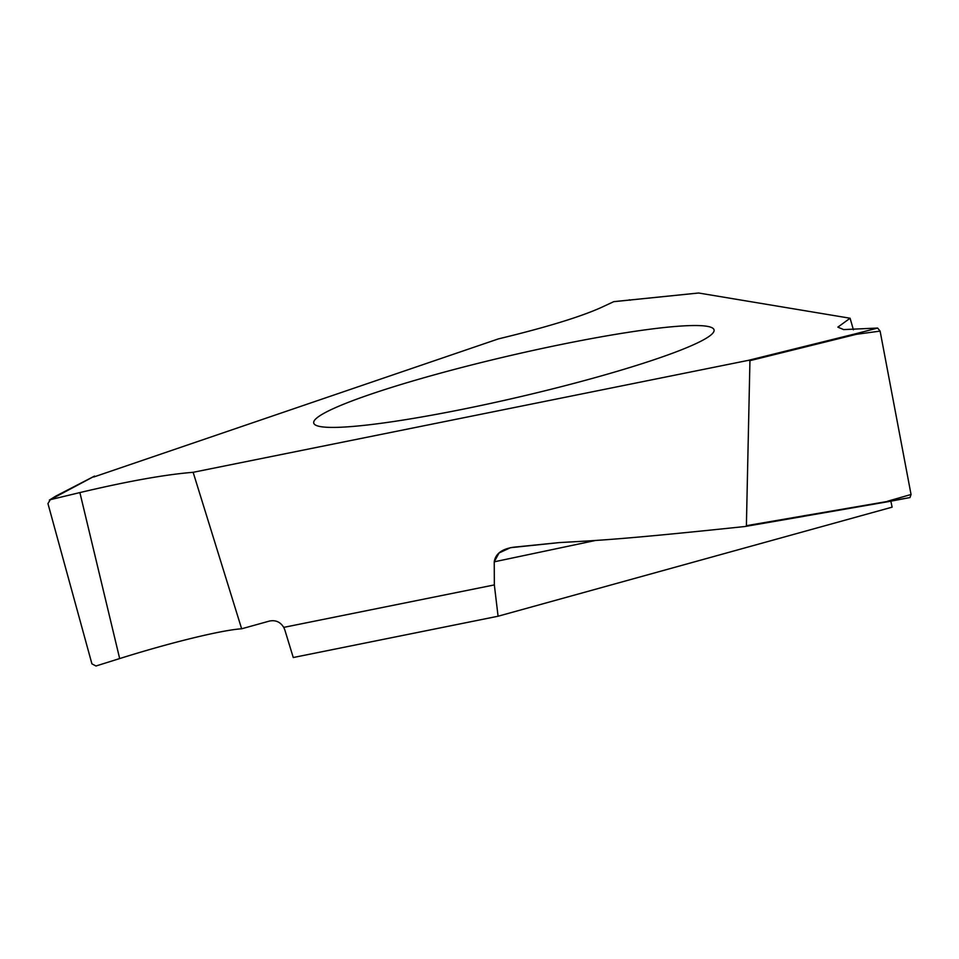<?xml version="1.0" encoding="UTF-8"?>
<svg xmlns="http://www.w3.org/2000/svg" width="959" height="959" viewBox="0 0 959 959"><rect width="100%" height="100%" fill="white"/><g stroke="black" fill="none" stroke-linecap="round" stroke-linejoin="round"><path stroke-width="1.44" d="M595.647 540.444L494.245 561.818C495.479 553.799 501.929 548.92 513.616 547.205L559.265 542.59L510.392 547.709L499.04 552.995L494.245 561.818L494.341 584.918L498.081 616.229L293.262 657.526L284.823 629.919L293.262 657.526L498.081 616.229L892.122 507.155L890.839 501.173M564.707 343.766A205.514 21.158 166.9 0 1 713.712 331.862A205.514 21.158 166.9 0 1 463.077 409.181A205.514 21.158 166.9 0 1 314.9 424.669A205.514 21.158 166.9 0 1 564.707 343.766M241.644 628.792C221.925 630.027 170.27 642.638 119.671 658.569C170.27 642.638 221.925 630.027 241.644 628.792L269.419 621.072C275.533 619.814 280.304 621.911 283.744 627.378L284.823 629.919L283.744 627.378C280.304 621.911 275.533 619.814 269.419 621.072L241.644 628.792L193.143 472.308C165.212 474.537 127.463 481.298 79.885 492.578L50.336 499.675L94.593 476.084L93.706 477.019L498.428 338.887C545.851 327.439 580.147 316.973 601.305 307.467L613.712 301.689L698.631 293.01L850.094 318.232L837.854 327.151L843.632 329.584L877.629 328.062L856.411 333.576L856.435 334.295L749.938 360.668L746.39 525.688L909.971 497.589L911.05 494.496L887.519 501.233M193.143 472.308L748.452 360.332L749.938 360.668L748.452 360.332L193.143 472.308C165.212 474.537 127.463 481.298 79.885 492.578L119.671 658.569L95.972 665.99L91.92 663.856L47.95 503.583L91.92 663.856L95.972 665.99L119.671 658.569M629.344 299.771L630.099 300.227L629.344 299.771M853.402 329.8L850.094 318.232M55.742 496.151L49.365 500.083L50.336 499.675L47.95 503.583L50.336 499.675L79.885 492.578M55.922 496.079L55.574 496.774L55.922 496.079M494.245 561.818L494.341 584.918L283.744 627.378M803.618 516.374L744.891 526.527C619.634 539.689 598.584 540.373 559.265 542.59C598.584 540.373 619.634 539.689 744.891 526.527L887.746 501.749L803.618 515.81M911.05 494.496L880.11 331.107L856.435 334.295M909.731 497.613L887.782 501.749M880.11 331.107L877.629 328.062M749.938 360.668L746.39 525.688M494.341 584.918L498.081 616.229M856.411 333.576L748.452 360.332M613.904 301.629L698.56 293.01M94.318 476.191L55.766 496.127"/></g></svg>
